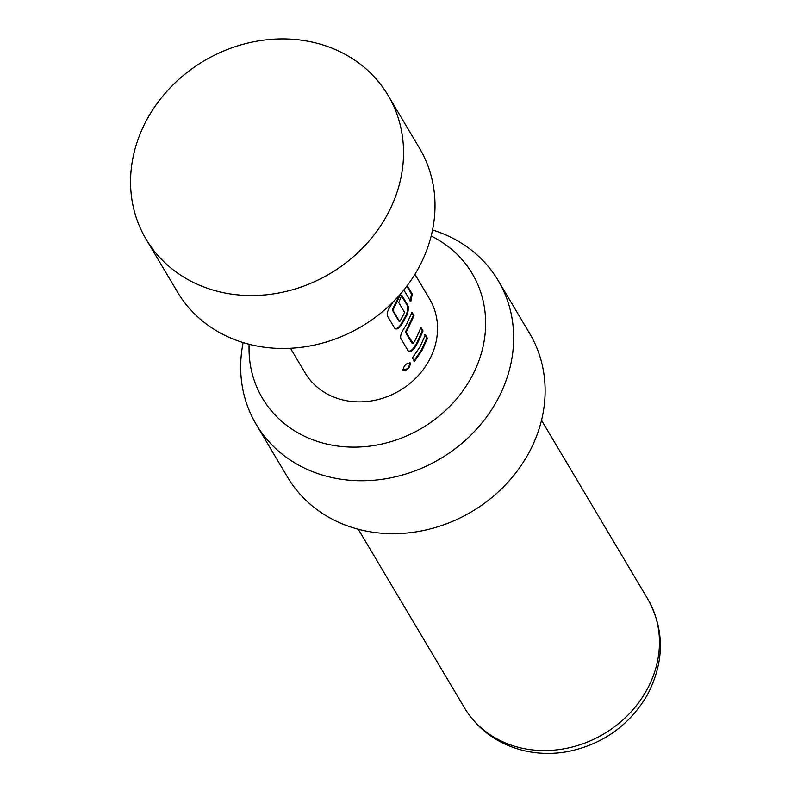 <?xml version="1.0" encoding="UTF-8"?>
<svg xmlns="http://www.w3.org/2000/svg" width="791" height="791" viewBox="0 0 791 791"><rect width="100%" height="100%" fill="white"/><g stroke="black" fill="none" stroke-linecap="round" stroke-linejoin="round"><path stroke-width="1.19" d="M402.916 370.267C403.944 365.264 406.465 362.871 410.46 363.099C409.698 368.349 407.187 370.732 402.916 370.267L403.044 370.425M410.222 362.822L409.896 362.654C409.174 367.884 406.683 370.247 402.441 369.743M401.047 295.013L406.96 304.97C408.057 307.402 407.78 310.774 406.129 315.095L400.592 324.923C397.824 328.453 395.668 329.412 394.116 327.81M399.504 295.112L392.237 309.924L398.921 321.146L400.009 321.255L404.636 312.485L398.763 302.607L401.788 295.162L407.701 305.118C408.799 307.561 408.502 310.952 406.841 315.322L401.245 325.259C398.446 328.829 396.271 329.817 394.709 328.216L387.491 316.064C386.73 313.76 387.62 310.616 390.161 306.631L393.147 301.776M420.248 327.306L422.315 330.786L416.966 342.701L414.009 347.496C411.251 351.026 409.085 351.985 407.543 350.373M411.231 312.148L413.298 315.619L405.437 332.111L412.111 343.343L413.199 343.442L415.582 339.517L420.99 327.464L423.056 330.935L417.638 342.987L414.662 347.832C411.864 351.402 409.689 352.381 408.136 350.779L400.908 338.627C400.147 336.333 401.037 333.189 403.578 329.194L406.564 324.35L411.973 312.297L414.039 315.767L406.09 332.447L413.199 343.442M424.648 334.722L426.715 338.192L421.366 350.116L413.861 361.032M146.058 239.169L177.52 292.087A140.768 123.614 -30.7 0 0 296.516 347.832A140.768 123.614 -30.7 0 0 417.608 269.711A140.768 123.614 -30.7 0 0 419.507 148.214L388.045 95.296A140.768 123.614 -30.7 0 0 269.059 39.55A140.768 123.614 -30.7 0 0 147.966 117.671A140.768 123.614 -30.7 0 0 146.058 239.169A140.768 123.614 -30.7 0 0 265.054 294.914A140.768 123.614 -30.7 0 0 386.146 216.793A140.768 123.614 -30.7 0 0 388.045 95.296M249.116 344.273A122.012 107.151 -30.7 0 0 335.255 445.699A122.012 107.151 -30.7 0 0 470.566 378.859A122.012 107.151 -30.7 0 0 431.154 236.044M432.529 229.993A140.768 123.614 149.3 0 1 498.162 280.508A140.768 123.614 149.3 0 1 496.264 401.996A140.768 123.614 149.3 0 1 375.171 480.127A140.768 123.614 149.3 0 1 256.175 424.381A140.768 123.614 149.3 0 1 243.153 342.592M498.162 280.508L529.624 333.416A140.768 123.614 149.3 0 1 527.726 454.914A140.768 123.614 149.3 0 1 406.633 533.045A140.768 123.614 149.3 0 1 287.637 477.299L256.175 424.381M414.919 274.279L429.562 298.909A72.396 63.577 149.3 0 1 428.584 361.388A72.396 63.577 149.3 0 1 366.312 401.571A72.396 63.577 149.3 0 1 305.108 372.897L290.465 348.267M407.236 285.61L412.24 294.034L410.845 301.727L403.855 289.961M400.839 293.59L392.89 310.25L399.564 321.482L400.009 321.255M419.981 346.923L425.39 334.87L427.456 338.34L422.048 350.393L414.454 361.447L412.398 357.967L419.981 346.923M426.715 338.192L427.456 338.34M414.009 347.496L414.662 347.832M422.315 330.786L423.056 330.935M405.437 332.111L406.09 332.447M405.595 331.429L406.248 331.755M413.298 315.619L414.039 315.767M406.801 286.184L411.468 294.034L412.24 294.034M411.468 294.034L410.094 301.638M400.592 324.923L401.245 325.259M406.129 315.095L406.841 315.322M406.96 304.97L407.701 305.118M392.237 309.924L392.89 310.25M392.395 309.232L393.058 309.558M646.277 690.929A106.577 93.595 -30.7 0 0 647.72 598.935C664.816 629.923 664.608 662.067 647.087 695.398C629.24 725.377 603.049 744.064 568.502 751.45C553.344 754.298 538.493 754.031 523.958 750.659C497.826 744.143 478.011 729.885 464.495 707.876A106.577 93.595 -30.7 0 0 554.59 750.076A106.577 93.595 -30.7 0 0 646.277 690.929M541.509 420.298L647.72 598.935M358.283 529.238L464.495 707.876M412.803 343.699L412.151 343.363M399.613 321.502L398.961 321.176"/></g></svg>
